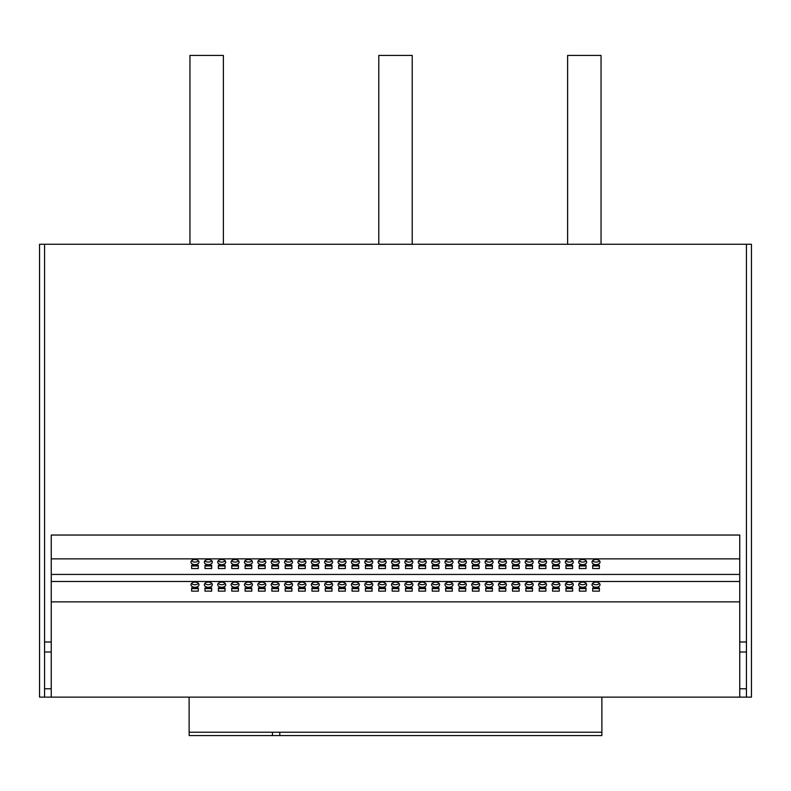 <?xml version="1.0" encoding="UTF-8"?>
<svg xmlns="http://www.w3.org/2000/svg" width="791" height="791" viewBox="0 0 791 791"><rect width="100%" height="100%" fill="white"/><g stroke="black" fill="none" stroke-linecap="round" stroke-linejoin="round"><path stroke-width="1.19" d="M355.396 582.117A4.014 2.581 180 0 0 351.382 584.697A4.014 2.581 180 0 0 355.396 587.278A4.014 2.581 180 0 0 359.401 584.697A4.014 2.581 180 0 0 355.396 582.117M351.916 583.422A4.014 2.581 180 0 0 355.396 584.717A4.014 2.581 180 0 0 358.877 583.422M368.764 582.117A4.014 2.581 180 0 0 364.75 584.697A4.014 2.581 180 0 0 368.764 587.278A4.014 2.581 180 0 0 372.769 584.697A4.014 2.581 180 0 0 368.764 582.117M365.284 583.422A4.014 2.581 180 0 0 368.764 584.717A4.014 2.581 180 0 0 372.245 583.422M328.651 582.117A4.014 2.581 180 0 0 324.646 584.697A4.014 2.581 180 0 0 328.651 587.278A4.014 2.581 180 0 0 332.665 584.697A4.014 2.581 180 0 0 328.651 582.117M325.17 583.422A4.014 2.581 180 0 0 328.651 584.717A4.014 2.581 180 0 0 332.141 583.422M342.028 582.117A4.014 2.581 180 0 0 338.014 584.697A4.014 2.581 180 0 0 342.028 587.278A4.014 2.581 180 0 0 346.033 584.697A4.014 2.581 180 0 0 342.028 582.117M338.538 583.422A4.014 2.581 180 0 0 342.028 584.717A4.014 2.581 180 0 0 345.509 583.422M408.868 582.117A4.014 2.581 180 0 0 404.854 584.697A4.014 2.581 180 0 0 408.868 587.278A4.014 2.581 180 0 0 412.882 584.697A4.014 2.581 180 0 0 408.868 582.117M405.387 583.422A4.014 2.581 180 0 0 408.868 584.717A4.014 2.581 180 0 0 412.348 583.422M422.236 582.117A4.014 2.581 180 0 0 418.231 584.697A4.014 2.581 180 0 0 422.236 587.278A4.014 2.581 180 0 0 426.25 584.697A4.014 2.581 180 0 0 422.236 582.117M418.755 583.422A4.014 2.581 180 0 0 422.236 584.717A4.014 2.581 180 0 0 425.716 583.422M382.132 582.117A4.014 2.581 180 0 0 378.118 584.697A4.014 2.581 180 0 0 382.132 587.278A4.014 2.581 180 0 0 386.146 584.697A4.014 2.581 180 0 0 382.132 582.117M378.652 583.422A4.014 2.581 180 0 0 382.132 584.717A4.014 2.581 180 0 0 385.613 583.422M395.5 582.117A4.014 2.581 180 0 0 391.486 584.697A4.014 2.581 180 0 0 395.5 587.278A4.014 2.581 180 0 0 399.514 584.697A4.014 2.581 180 0 0 395.5 582.117M392.02 583.422A4.014 2.581 180 0 0 395.5 584.717A4.014 2.581 180 0 0 398.98 583.422M248.443 582.117A4.014 2.581 180 0 0 244.429 584.697A4.014 2.581 180 0 0 248.443 587.278A4.014 2.581 180 0 0 252.448 584.697A4.014 2.581 180 0 0 248.443 582.117M244.963 583.422A4.014 2.581 180 0 0 248.443 584.717A4.014 2.581 180 0 0 251.924 583.422M261.811 582.117A4.014 2.581 180 0 0 257.797 584.697A4.014 2.581 180 0 0 261.811 587.278A4.014 2.581 180 0 0 265.825 584.697A4.014 2.581 180 0 0 261.811 582.117M258.331 583.422A4.014 2.581 180 0 0 261.811 584.717A4.014 2.581 180 0 0 265.292 583.422M221.707 582.117A4.014 2.581 180 0 0 217.693 584.697A4.014 2.581 180 0 0 221.707 587.278A4.014 2.581 180 0 0 225.712 584.697A4.014 2.581 180 0 0 221.707 582.117M218.217 583.422A4.014 2.581 180 0 0 221.707 584.717A4.014 2.581 180 0 0 225.188 583.422M235.075 582.117A4.014 2.581 180 0 0 231.061 584.697A4.014 2.581 180 0 0 235.075 587.278A4.014 2.581 180 0 0 239.08 584.697A4.014 2.581 180 0 0 235.075 582.117M231.595 583.422A4.014 2.581 180 0 0 235.075 584.717A4.014 2.581 180 0 0 238.556 583.422M301.915 582.117A4.014 2.581 180 0 0 297.91 584.697A4.014 2.581 180 0 0 301.915 587.278A4.014 2.581 180 0 0 305.929 584.697A4.014 2.581 180 0 0 301.915 582.117M298.434 583.422A4.014 2.581 180 0 0 301.915 584.717A4.014 2.581 180 0 0 305.395 583.422M315.283 582.117A4.014 2.581 180 0 0 311.278 584.697A4.014 2.581 180 0 0 315.283 587.278A4.014 2.581 180 0 0 319.297 584.697A4.014 2.581 180 0 0 315.283 582.117M311.802 583.422A4.014 2.581 180 0 0 315.283 584.717A4.014 2.581 180 0 0 318.763 583.422M275.179 582.117A4.014 2.581 180 0 0 271.165 584.697A4.014 2.581 180 0 0 275.179 587.278A4.014 2.581 180 0 0 279.193 584.697A4.014 2.581 180 0 0 275.179 582.117M271.699 583.422A4.014 2.581 180 0 0 275.179 584.717A4.014 2.581 180 0 0 278.659 583.422M288.547 582.117A4.014 2.581 180 0 0 284.533 584.697A4.014 2.581 180 0 0 288.547 587.278A4.014 2.581 180 0 0 292.561 584.697A4.014 2.581 180 0 0 288.547 582.117M285.067 583.422A4.014 2.581 180 0 0 288.547 584.717A4.014 2.581 180 0 0 292.027 583.422M569.293 582.117A4.014 2.581 180 0 0 565.288 584.697A4.014 2.581 180 0 0 569.293 587.278A4.014 2.581 180 0 0 573.307 584.697A4.014 2.581 180 0 0 569.293 582.117M565.812 583.422A4.014 2.581 180 0 0 569.293 584.717A4.014 2.581 180 0 0 572.783 583.422M582.67 582.117A4.014 2.581 180 0 0 578.656 584.697A4.014 2.581 180 0 0 582.67 587.278A4.014 2.581 180 0 0 586.675 584.697A4.014 2.581 180 0 0 582.67 582.117M579.18 583.422A4.014 2.581 180 0 0 582.67 584.717A4.014 2.581 180 0 0 586.151 583.422M542.557 582.117A4.014 2.581 180 0 0 538.552 584.697A4.014 2.581 180 0 0 542.557 587.278A4.014 2.581 180 0 0 546.571 584.697A4.014 2.581 180 0 0 542.557 582.117M539.076 583.422A4.014 2.581 180 0 0 542.557 584.717A4.014 2.581 180 0 0 546.037 583.422M555.925 582.117A4.014 2.581 180 0 0 551.92 584.697A4.014 2.581 180 0 0 555.925 587.278A4.014 2.581 180 0 0 559.939 584.697A4.014 2.581 180 0 0 555.925 582.117M552.444 583.422A4.014 2.581 180 0 0 555.925 584.717A4.014 2.581 180 0 0 559.405 583.422M596.038 582.117A4.014 2.581 180 0 0 592.024 584.697A4.014 2.581 180 0 0 596.038 587.278A4.014 2.581 180 0 0 600.043 584.697A4.014 2.581 180 0 0 596.038 582.117M592.558 583.422A4.014 2.581 180 0 0 596.038 584.717A4.014 2.581 180 0 0 599.519 583.422M462.349 582.117A4.014 2.581 180 0 0 458.335 584.697A4.014 2.581 180 0 0 462.349 587.278A4.014 2.581 180 0 0 466.354 584.697A4.014 2.581 180 0 0 462.349 582.117M458.859 583.422A4.014 2.581 180 0 0 462.349 584.717A4.014 2.581 180 0 0 465.83 583.422M475.717 582.117A4.014 2.581 180 0 0 471.703 584.697A4.014 2.581 180 0 0 475.717 587.278A4.014 2.581 180 0 0 479.722 584.697A4.014 2.581 180 0 0 475.717 582.117M472.237 583.422A4.014 2.581 180 0 0 475.717 584.717A4.014 2.581 180 0 0 479.198 583.422M435.604 582.117A4.014 2.581 180 0 0 431.599 584.697A4.014 2.581 180 0 0 435.604 587.278A4.014 2.581 180 0 0 439.618 584.697A4.014 2.581 180 0 0 435.604 582.117M432.123 583.422A4.014 2.581 180 0 0 435.604 584.717A4.014 2.581 180 0 0 439.084 583.422M448.972 582.117A4.014 2.581 180 0 0 444.967 584.697A4.014 2.581 180 0 0 448.972 587.278A4.014 2.581 180 0 0 452.986 584.697A4.014 2.581 180 0 0 448.972 582.117M445.491 583.422A4.014 2.581 180 0 0 448.972 584.717A4.014 2.581 180 0 0 452.462 583.422M515.821 582.117A4.014 2.581 180 0 0 511.807 584.697A4.014 2.581 180 0 0 515.821 587.278A4.014 2.581 180 0 0 519.835 584.697A4.014 2.581 180 0 0 515.821 582.117M512.341 583.422A4.014 2.581 180 0 0 515.821 584.717A4.014 2.581 180 0 0 519.301 583.422M529.189 582.117A4.014 2.581 180 0 0 525.175 584.697A4.014 2.581 180 0 0 529.189 587.278A4.014 2.581 180 0 0 533.203 584.697A4.014 2.581 180 0 0 529.189 582.117M525.708 583.422A4.014 2.581 180 0 0 529.189 584.717A4.014 2.581 180 0 0 532.669 583.422M489.085 582.117A4.014 2.581 180 0 0 485.071 584.697A4.014 2.581 180 0 0 489.085 587.278A4.014 2.581 180 0 0 493.09 584.697A4.014 2.581 180 0 0 489.085 582.117M485.605 583.422A4.014 2.581 180 0 0 489.085 584.717A4.014 2.581 180 0 0 492.566 583.422M502.453 582.117A4.014 2.581 180 0 0 498.439 584.697A4.014 2.581 180 0 0 502.453 587.278A4.014 2.581 180 0 0 506.467 584.697A4.014 2.581 180 0 0 502.453 582.117M498.973 583.422A4.014 2.581 180 0 0 502.453 584.717A4.014 2.581 180 0 0 505.933 583.422M208.33 582.117A4.014 2.581 180 0 0 204.325 584.697A4.014 2.581 180 0 0 208.33 587.278A4.014 2.581 180 0 0 212.344 584.697A4.014 2.581 180 0 0 208.33 582.117M204.849 583.422A4.014 2.581 180 0 0 208.33 584.717A4.014 2.581 180 0 0 211.82 583.422M208.33 559.504A4.014 2.581 180 0 0 204.325 562.085A4.014 2.581 180 0 0 208.33 564.655A4.014 2.581 180 0 0 212.344 562.085A4.014 2.581 180 0 0 208.33 559.504M204.849 560.799A4.014 2.581 180 0 0 208.33 562.094A4.014 2.581 180 0 0 211.82 560.799M194.962 582.117A4.014 2.581 180 0 0 190.957 584.697A4.014 2.581 180 0 0 194.962 587.278A4.014 2.581 180 0 0 198.976 584.697A4.014 2.581 180 0 0 194.962 582.117M191.481 583.422A4.014 2.581 180 0 0 194.962 584.717A4.014 2.581 180 0 0 198.442 583.422M194.962 559.504A4.014 2.581 180 0 0 190.957 562.085A4.014 2.581 180 0 0 194.962 564.655A4.014 2.581 180 0 0 198.976 562.085A4.014 2.581 180 0 0 194.962 559.504M191.481 560.799A4.014 2.581 180 0 0 194.962 562.094A4.014 2.581 180 0 0 198.442 560.799M221.707 559.504A4.014 2.581 180 0 0 217.693 562.085A4.014 2.581 180 0 0 221.707 564.655A4.014 2.581 180 0 0 225.712 562.085A4.014 2.581 180 0 0 221.707 559.504M218.217 560.799A4.014 2.581 180 0 0 221.707 562.094A4.014 2.581 180 0 0 225.188 560.799M235.075 559.504A4.014 2.581 180 0 0 231.061 562.085A4.014 2.581 180 0 0 235.075 564.655A4.014 2.581 180 0 0 239.08 562.085A4.014 2.581 180 0 0 235.075 559.504M231.595 560.799A4.014 2.581 180 0 0 235.075 562.094A4.014 2.581 180 0 0 238.556 560.799M248.443 559.504A4.014 2.581 180 0 0 244.429 562.085A4.014 2.581 180 0 0 248.443 564.655A4.014 2.581 180 0 0 252.448 562.085A4.014 2.581 180 0 0 248.443 559.504M244.963 560.799A4.014 2.581 180 0 0 248.443 562.094A4.014 2.581 180 0 0 251.924 560.799M261.811 559.504A4.014 2.581 180 0 0 257.797 562.085A4.014 2.581 180 0 0 261.811 564.655A4.014 2.581 180 0 0 265.825 562.085A4.014 2.581 180 0 0 261.811 559.504M258.331 560.799A4.014 2.581 180 0 0 261.811 562.094A4.014 2.581 180 0 0 265.292 560.799M275.179 559.504A4.014 2.581 180 0 0 271.165 562.085A4.014 2.581 180 0 0 275.179 564.655A4.014 2.581 180 0 0 279.193 562.085A4.014 2.581 180 0 0 275.179 559.504M271.699 560.799A4.014 2.581 180 0 0 275.179 562.094A4.014 2.581 180 0 0 278.659 560.799M288.547 559.504A4.014 2.581 180 0 0 284.533 562.085A4.014 2.581 180 0 0 288.547 564.655A4.014 2.581 180 0 0 292.561 562.085A4.014 2.581 180 0 0 288.547 559.504M285.067 560.799A4.014 2.581 180 0 0 288.547 562.094A4.014 2.581 180 0 0 292.027 560.799M301.915 559.504A4.014 2.581 180 0 0 297.91 562.085A4.014 2.581 180 0 0 301.915 564.655A4.014 2.581 180 0 0 305.929 562.085A4.014 2.581 180 0 0 301.915 559.504M298.434 560.799A4.014 2.581 180 0 0 301.915 562.094A4.014 2.581 180 0 0 305.395 560.799M315.283 559.504A4.014 2.581 180 0 0 311.278 562.085A4.014 2.581 180 0 0 315.283 564.655A4.014 2.581 180 0 0 319.297 562.085A4.014 2.581 180 0 0 315.283 559.504M311.802 560.799A4.014 2.581 180 0 0 315.283 562.094A4.014 2.581 180 0 0 318.763 560.799M328.651 559.504A4.014 2.581 180 0 0 324.646 562.085A4.014 2.581 180 0 0 328.651 564.655A4.014 2.581 180 0 0 332.665 562.085A4.014 2.581 180 0 0 328.651 559.504M325.17 560.799A4.014 2.581 180 0 0 328.651 562.094A4.014 2.581 180 0 0 332.141 560.799M342.028 559.504A4.014 2.581 180 0 0 338.014 562.085A4.014 2.581 180 0 0 342.028 564.655A4.014 2.581 180 0 0 346.033 562.085A4.014 2.581 180 0 0 342.028 559.504M338.538 560.799A4.014 2.581 180 0 0 342.028 562.094A4.014 2.581 180 0 0 345.509 560.799M355.396 559.504A4.014 2.581 180 0 0 351.382 562.085A4.014 2.581 180 0 0 355.396 564.655A4.014 2.581 180 0 0 359.401 562.085A4.014 2.581 180 0 0 355.396 559.504M351.916 560.799A4.014 2.581 180 0 0 355.396 562.094A4.014 2.581 180 0 0 358.877 560.799M368.764 559.504A4.014 2.581 180 0 0 364.75 562.085A4.014 2.581 180 0 0 368.764 564.655A4.014 2.581 180 0 0 372.769 562.085A4.014 2.581 180 0 0 368.764 559.504M365.284 560.799A4.014 2.581 180 0 0 368.764 562.094A4.014 2.581 180 0 0 372.245 560.799M382.132 559.504A4.014 2.581 180 0 0 378.118 562.085A4.014 2.581 180 0 0 382.132 564.655A4.014 2.581 180 0 0 386.146 562.085A4.014 2.581 180 0 0 382.132 559.504M378.652 560.799A4.014 2.581 180 0 0 382.132 562.094A4.014 2.581 180 0 0 385.613 560.799M395.5 559.504A4.014 2.581 180 0 0 391.486 562.085A4.014 2.581 180 0 0 395.5 564.655A4.014 2.581 180 0 0 399.514 562.085A4.014 2.581 180 0 0 395.5 559.504M392.02 560.799A4.014 2.581 180 0 0 395.5 562.094A4.014 2.581 180 0 0 398.98 560.799M408.868 559.504A4.014 2.581 180 0 0 404.854 562.085A4.014 2.581 180 0 0 408.868 564.655A4.014 2.581 180 0 0 412.882 562.085A4.014 2.581 180 0 0 408.868 559.504M405.387 560.799A4.014 2.581 180 0 0 408.868 562.094A4.014 2.581 180 0 0 412.348 560.799M422.236 559.504A4.014 2.581 180 0 0 418.231 562.085A4.014 2.581 180 0 0 422.236 564.655A4.014 2.581 180 0 0 426.25 562.085A4.014 2.581 180 0 0 422.236 559.504M418.755 560.799A4.014 2.581 180 0 0 422.236 562.094A4.014 2.581 180 0 0 425.716 560.799M435.604 559.504A4.014 2.581 180 0 0 431.599 562.085A4.014 2.581 180 0 0 435.604 564.655A4.014 2.581 180 0 0 439.618 562.085A4.014 2.581 180 0 0 435.604 559.504M432.123 560.799A4.014 2.581 180 0 0 435.604 562.094A4.014 2.581 180 0 0 439.084 560.799M448.972 559.504A4.014 2.581 180 0 0 444.967 562.085A4.014 2.581 180 0 0 448.972 564.655A4.014 2.581 180 0 0 452.986 562.085A4.014 2.581 180 0 0 448.972 559.504M445.491 560.799A4.014 2.581 180 0 0 448.972 562.094A4.014 2.581 180 0 0 452.462 560.799M462.349 559.504A4.014 2.581 180 0 0 458.335 562.085A4.014 2.581 180 0 0 462.349 564.655A4.014 2.581 180 0 0 466.354 562.085A4.014 2.581 180 0 0 462.349 559.504M458.859 560.799A4.014 2.581 180 0 0 462.349 562.094A4.014 2.581 180 0 0 465.83 560.799M475.717 559.504A4.014 2.581 180 0 0 471.703 562.085A4.014 2.581 180 0 0 475.717 564.655A4.014 2.581 180 0 0 479.722 562.085A4.014 2.581 180 0 0 475.717 559.504M472.237 560.799A4.014 2.581 180 0 0 475.717 562.094A4.014 2.581 180 0 0 479.198 560.799M489.085 559.504A4.014 2.581 180 0 0 485.071 562.085A4.014 2.581 180 0 0 489.085 564.655A4.014 2.581 180 0 0 493.09 562.085A4.014 2.581 180 0 0 489.085 559.504M485.605 560.799A4.014 2.581 180 0 0 489.085 562.094A4.014 2.581 180 0 0 492.566 560.799M502.453 559.504A4.014 2.581 180 0 0 498.439 562.085A4.014 2.581 180 0 0 502.453 564.655A4.014 2.581 180 0 0 506.467 562.085A4.014 2.581 180 0 0 502.453 559.504M498.973 560.799A4.014 2.581 180 0 0 502.453 562.094A4.014 2.581 180 0 0 505.933 560.799M515.821 559.504A4.014 2.581 180 0 0 511.807 562.085A4.014 2.581 180 0 0 515.821 564.655A4.014 2.581 180 0 0 519.835 562.085A4.014 2.581 180 0 0 515.821 559.504M512.341 560.799A4.014 2.581 180 0 0 515.821 562.094A4.014 2.581 180 0 0 519.301 560.799M529.189 559.504A4.014 2.581 180 0 0 525.175 562.085A4.014 2.581 180 0 0 529.189 564.655A4.014 2.581 180 0 0 533.203 562.085A4.014 2.581 180 0 0 529.189 559.504M525.708 560.799A4.014 2.581 180 0 0 529.189 562.094A4.014 2.581 180 0 0 532.669 560.799M542.557 559.504A4.014 2.581 180 0 0 538.552 562.085A4.014 2.581 180 0 0 542.557 564.655A4.014 2.581 180 0 0 546.571 562.085A4.014 2.581 180 0 0 542.557 559.504M539.076 560.799A4.014 2.581 180 0 0 542.557 562.094A4.014 2.581 180 0 0 546.037 560.799M555.925 559.504A4.014 2.581 180 0 0 551.92 562.085A4.014 2.581 180 0 0 555.925 564.655A4.014 2.581 180 0 0 559.939 562.085A4.014 2.581 180 0 0 555.925 559.504M552.444 560.799A4.014 2.581 180 0 0 555.925 562.094A4.014 2.581 180 0 0 559.405 560.799M569.293 559.504A4.014 2.581 180 0 0 565.288 562.085A4.014 2.581 180 0 0 569.293 564.655A4.014 2.581 180 0 0 573.307 562.085A4.014 2.581 180 0 0 569.293 559.504M565.812 560.799A4.014 2.581 180 0 0 569.293 562.094A4.014 2.581 180 0 0 572.783 560.799M582.67 559.504A4.014 2.581 180 0 0 578.656 562.085A4.014 2.581 180 0 0 582.67 564.655A4.014 2.581 180 0 0 586.675 562.085A4.014 2.581 180 0 0 582.67 559.504M579.18 560.799A4.014 2.581 180 0 0 582.67 562.094A4.014 2.581 180 0 0 586.151 560.799M596.038 559.504A4.014 2.581 180 0 0 592.024 562.085A4.014 2.581 180 0 0 596.038 564.655A4.014 2.581 180 0 0 600.043 562.085A4.014 2.581 180 0 0 596.038 559.504M592.558 560.799A4.014 2.581 180 0 0 596.038 562.094A4.014 2.581 180 0 0 599.519 560.799M746.437 697.138L739.753 697.138L739.753 688.783L746.437 688.783L746.437 697.138L751.45 697.138L751.45 244.261L39.55 244.261L39.55 697.138L44.563 697.138L44.563 688.783L51.247 688.783L51.247 697.138L44.563 697.138M272.48 732.229L272.44 735.571L601.822 735.571L601.882 732.229L189.118 732.229L189.118 697.138M51.247 697.138L739.753 697.138M599.38 568.521L599.38 565.308L592.696 565.308L592.696 568.521L599.38 568.521M592.696 565.308L592.696 565.97L599.38 565.97L599.38 565.308M586.012 568.521L586.012 565.308L579.328 565.308L579.328 568.521L586.012 568.521M579.328 565.308L579.328 565.97L586.012 565.97L586.012 565.308M572.635 568.521L572.635 565.308L565.951 565.308L565.951 568.521L572.635 568.521M565.951 565.308L565.951 565.97L572.635 565.97L572.635 565.308M559.267 568.521L559.267 565.308L552.583 565.308L552.583 568.521L559.267 568.521M552.583 565.308L552.583 565.97L559.267 565.97L559.267 565.308M545.899 568.521L545.899 565.308L539.215 565.308L539.215 568.521L545.899 568.521M539.215 565.308L539.215 565.97L545.899 565.97L545.899 565.308M532.531 568.521L532.531 565.308L525.847 565.308L525.847 568.521L532.531 568.521M525.847 565.308L525.847 565.97L532.531 565.97L532.531 565.308M519.163 568.521L519.163 565.308L512.479 565.308L512.479 568.521L519.163 568.521M512.479 565.308L512.479 565.97L519.163 565.97L519.163 565.308M505.795 568.521L505.795 565.308L499.111 565.308L499.111 568.521L505.795 568.521M499.111 565.308L499.111 565.97L505.795 565.97L505.795 565.308M492.427 568.521L492.427 565.308L485.743 565.308L485.743 568.521L492.427 568.521M485.743 565.308L485.743 565.97L492.427 565.97L492.427 565.308M479.059 568.521L479.059 565.308L472.375 565.308L472.375 568.521L479.059 568.521M472.375 565.308L472.375 565.97L479.059 565.97L479.059 565.308M465.691 568.521L465.691 565.308L459.007 565.308L459.007 568.521L465.691 568.521M459.007 565.308L459.007 565.97L465.691 565.97L465.691 565.308M452.314 568.521L452.314 565.308L445.63 565.308L445.63 568.521L452.314 568.521M445.63 565.308L445.63 565.97L452.314 565.97L452.314 565.308M438.946 568.521L438.946 565.308L432.262 565.308L432.262 568.521L438.946 568.521M432.262 565.308L432.262 565.97L438.946 565.97L438.946 565.308M425.578 568.521L425.578 565.308L418.894 565.308L418.894 568.521L425.578 568.521M418.894 565.308L418.894 565.97L425.578 565.97L425.578 565.308M412.21 568.521L412.21 565.308L405.526 565.308L405.526 568.521L412.21 568.521M405.526 565.308L405.526 565.97L412.21 565.97L412.21 565.308M398.842 568.521L398.842 565.308L392.158 565.308L392.158 568.521L398.842 568.521M392.158 565.308L392.158 565.97L398.842 565.97L398.842 565.308M385.474 568.521L385.474 565.308L378.79 565.308L378.79 568.521L385.474 568.521M378.79 565.308L378.79 565.97L385.474 565.97L385.474 565.308M372.106 568.521L372.106 565.308L365.422 565.308L365.422 568.521L372.106 568.521M365.422 565.308L365.422 565.97L372.106 565.97L372.106 565.308M358.738 568.521L358.738 565.308L352.054 565.308L352.054 568.521L358.738 568.521M352.054 565.308L352.054 565.97L358.738 565.97L358.738 565.308M345.37 568.521L345.37 565.308L338.686 565.308L338.686 568.521L345.37 568.521M338.686 565.308L338.686 565.97L345.37 565.97L345.37 565.308M331.993 568.521L331.993 565.308L325.309 565.308L325.309 568.521L331.993 568.521M325.309 565.308L325.309 565.97L331.993 565.97L331.993 565.308M318.625 568.521L318.625 565.308L311.941 565.308L311.941 568.521L318.625 568.521M311.941 565.308L311.941 565.97L318.625 565.97L318.625 565.308M305.257 568.521L305.257 565.308L298.573 565.308L298.573 568.521L305.257 568.521M298.573 565.308L298.573 565.97L305.257 565.97L305.257 565.308M291.889 568.521L291.889 565.308L285.205 565.308L285.205 568.521L291.889 568.521M285.205 565.308L285.205 565.97L291.889 565.97L291.889 565.308M278.521 568.521L278.521 565.308L271.837 565.308L271.837 568.521L278.521 568.521M271.837 565.308L271.837 565.97L278.521 565.97L278.521 565.308M265.153 568.521L265.153 565.308L258.469 565.308L258.469 568.521L265.153 568.521M258.469 565.308L258.469 565.97L265.153 565.97L265.153 565.308M251.785 568.521L251.785 565.308L245.101 565.308L245.101 568.521L251.785 568.521M245.101 565.308L245.101 565.97L251.785 565.97L251.785 565.308M238.417 568.521L238.417 565.308L231.733 565.308L231.733 568.521L238.417 568.521M231.733 565.308L231.733 565.97L238.417 565.97L238.417 565.308M225.049 568.521L225.049 565.308L218.365 565.308L218.365 568.521L225.049 568.521M218.365 565.308L218.365 565.97L225.049 565.97L225.049 565.308M739.753 652.021L739.753 641.985L746.437 641.985L746.437 652.021L739.753 652.021L739.753 688.783M746.437 688.783L746.437 652.021M44.563 244.261L44.563 688.783M746.437 244.261L746.437 641.985M739.753 641.985L739.753 535.042L51.247 535.042L51.247 641.985L44.563 641.985M44.563 652.021L51.247 652.021L51.247 641.985M51.247 688.783L51.247 652.021M51.247 601.882L739.753 601.882M338.686 587.921L338.686 591.144L345.37 591.144L345.37 587.921L338.686 587.921L338.686 588.583L345.37 588.583L345.37 587.921M352.054 587.921L352.054 591.144L358.738 591.144L358.738 587.921L352.054 587.921L352.054 588.583L358.738 588.583L358.738 587.921M311.941 587.921L311.941 591.144L318.625 591.144L318.625 587.921L311.941 587.921L311.941 588.583L318.625 588.583L318.625 587.921M325.309 587.921L325.309 591.144L331.993 591.144L331.993 587.921L325.309 587.921L325.309 588.583L331.993 588.583L331.993 587.921M392.158 587.921L392.158 591.144L398.842 591.144L398.842 587.921L392.158 587.921L392.158 588.583L398.842 588.583L398.842 587.921M405.526 587.921L405.526 591.144L412.21 591.144L412.21 587.921L405.526 587.921L405.526 588.583L412.21 588.583L412.21 587.921M365.422 587.921L365.422 591.144L372.106 591.144L372.106 587.921L365.422 587.921L365.422 588.583L372.106 588.583L372.106 587.921M378.79 587.921L378.79 591.144L385.474 591.144L385.474 587.921L378.79 587.921L378.79 588.583L385.474 588.583L385.474 587.921M231.733 587.921L231.733 591.144L238.417 591.144L238.417 587.921L231.733 587.921L231.733 588.583L238.417 588.583L238.417 587.921M245.101 587.921L245.101 591.144L251.785 591.144L251.785 587.921L245.101 587.921L245.101 588.583L251.785 588.583L251.785 587.921M204.988 587.921L204.988 591.144L211.672 591.144L211.672 587.921L204.988 587.921L204.988 588.583L211.672 588.583L211.672 587.921M218.365 587.921L218.365 591.144L225.049 591.144L225.049 587.921L218.365 587.921L218.365 588.583L225.049 588.583L225.049 587.921M285.205 587.921L285.205 591.144L291.889 591.144L291.889 587.921L285.205 587.921L285.205 588.583L291.889 588.583L291.889 587.921M298.573 587.921L298.573 591.144L305.257 591.144L305.257 587.921L298.573 587.921L298.573 588.583L305.257 588.583L305.257 587.921M258.469 587.921L258.469 591.144L265.153 591.144L265.153 587.921L258.469 587.921L258.469 588.583L265.153 588.583L265.153 587.921M271.837 587.921L271.837 591.144L278.521 591.144L278.521 587.921L271.837 587.921L271.837 588.583L278.521 588.583L278.521 587.921M552.583 587.921L552.583 591.144L559.267 591.144L559.267 587.921L552.583 587.921L552.583 588.583L559.267 588.583L559.267 587.921M565.951 587.921L565.951 591.144L572.635 591.144L572.635 587.921L565.951 587.921L565.951 588.583L572.635 588.583L572.635 587.921M525.847 587.921L525.847 591.144L532.531 591.144L532.531 587.921L525.847 587.921L525.847 588.583L532.531 588.583L532.531 587.921M539.215 587.921L539.215 591.144L545.899 591.144L545.899 587.921L539.215 587.921L539.215 588.583L545.899 588.583L545.899 587.921M592.696 587.921L592.696 591.144L599.38 591.144L599.38 587.921L592.696 587.921L592.696 588.583L599.38 588.583L599.38 587.921M579.328 587.921L579.328 591.144L586.012 591.144L586.012 587.921L579.328 587.921L579.328 588.583L586.012 588.583L586.012 587.921M445.63 587.921L445.63 591.144L452.314 591.144L452.314 587.921L445.63 587.921L445.63 588.583L452.314 588.583L452.314 587.921M459.007 587.921L459.007 591.144L465.691 591.144L465.691 587.921L459.007 587.921L459.007 588.583L465.691 588.583L465.691 587.921M418.894 587.921L418.894 591.144L425.578 591.144L425.578 587.921L418.894 587.921L418.894 588.583L425.578 588.583L425.578 587.921M432.262 587.921L432.262 591.144L438.946 591.144L438.946 587.921L432.262 587.921L432.262 588.583L438.946 588.583L438.946 587.921M499.111 587.921L499.111 591.144L505.795 591.144L505.795 587.921L499.111 587.921L499.111 588.583L505.795 588.583L505.795 587.921M512.479 587.921L512.479 591.144L519.163 591.144L519.163 587.921L512.479 587.921L512.479 588.583L519.163 588.583L519.163 587.921M472.375 587.921L472.375 591.144L479.059 591.144L479.059 587.921L472.375 587.921L472.375 588.583L479.059 588.583L479.059 587.921M485.743 587.921L485.743 591.144L492.427 591.144L492.427 587.921L485.743 587.921L485.743 588.583L492.427 588.583L492.427 587.921M191.62 587.921L191.62 591.144L198.304 591.144L198.304 587.921L191.62 587.921L191.62 588.583L198.304 588.583L198.304 587.921M51.247 581.474L739.753 581.474M51.247 574.434L739.753 574.434M204.988 565.308L204.988 568.521L211.672 568.521L211.672 565.308L204.988 565.308L204.988 565.97L211.672 565.97L211.672 565.308M191.62 565.308L191.62 568.521L198.304 568.521L198.304 565.308L191.62 565.308L191.62 565.97L198.304 565.97L198.304 565.308M51.247 558.861L739.753 558.861M601.882 732.229L601.882 697.138M272.44 735.571L189.178 735.571L189.118 732.229M279.826 735.571L279.747 732.229M378.79 244.261L378.79 55.429L412.21 55.429L412.21 244.261M567.622 244.261L567.622 55.429L601.051 55.429L601.051 244.261M189.949 244.261L189.949 55.429L223.378 55.429L223.378 244.261"/></g></svg>
